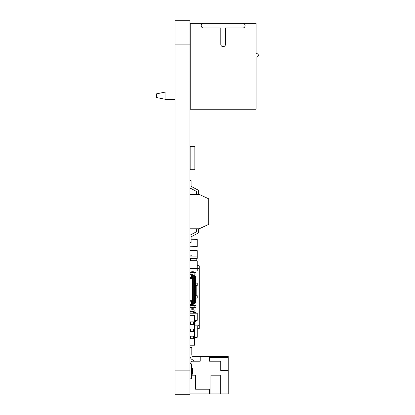 <?xml version="1.0" encoding="UTF-8"?>
<svg xmlns="http://www.w3.org/2000/svg" width="415" height="415" viewBox="0 0 415 415"><rect width="100%" height="100%" fill="white"/><g stroke="black" fill="none" stroke-linecap="round" stroke-linejoin="round"><path stroke-width="0.62" d="M174.995 370.891L174.995 394.25L189.935 394.25L189.935 370.891L174.995 370.891L174.995 20.75L189.935 20.75L174.995 20.75L189.935 20.75L189.935 370.891M200.206 356.713L193.67 356.713A1.868 1.868 0 0 1 191.803 354.846A1.868 1.868 0 0 0 193.67 356.713A1.868 1.868 0 0 1 191.803 354.846L191.803 347.376L189.935 347.376M189.935 355.629A4.669 4.669 0 0 0 192.607 359.846L193.483 360.262L192.607 359.846L193.483 360.262L193.483 361.195M189.935 393.877L210.945 393.877L210.945 375.202L220.282 375.202L220.282 393.877L228.219 393.877L228.219 370.533L220.749 370.533L220.749 361.195L209.544 361.195L209.544 356.526L200.206 356.526L200.206 361.195L191.336 361.195L191.336 361.662L190.869 361.662L190.869 363.898M209.544 393.877L209.544 389.208L195.538 389.208L195.538 375.202L191.616 375.202M193.483 360.262L192.607 359.846L193.483 360.262M191.803 354.846A1.868 1.868 0 0 0 193.67 356.713A1.868 1.868 0 0 1 191.803 354.846A1.868 1.868 0 0 0 193.67 356.713A1.868 1.868 0 0 1 191.803 354.846M209.544 356.526L228.219 356.526L228.219 370.533M220.282 393.877L210.945 393.877M228.219 357.46L209.544 357.46M195.538 297.223L195.538 302.644L195.538 300.87L194.977 300.87L194.977 303.204A0.56 0.56 0 0 0 195.538 302.644A0.56 0.56 0 0 1 194.977 303.204L194.604 303.391L194.604 275.965M189.935 304.605L192.643 304.605L192.643 276.592L191.523 276.592L191.523 278.647L189.935 278.647L191.523 278.647L191.523 277.526L189.935 277.526M191.523 276.592L191.523 274.725L189.935 274.725M192.643 302.737L191.523 302.737L191.523 300.683L189.935 300.683L191.523 300.683L191.523 301.804L189.935 301.804M195.538 278.46L194.977 278.46L194.791 300.87L194.604 275.939L194.977 276.125A0.56 0.56 0 0 1 195.538 276.686L195.538 300.87M194.604 278.009L194.604 303.484M194.417 275.659L193.343 275.659L193.343 278.46L194.417 278.46L194.417 275.659L194.604 278.475L194.977 278.46L194.977 276.125A0.56 0.56 0 0 1 195.538 276.686M194.604 303.386L194.604 300.87M192.648 300.896L194.417 300.87L194.604 278.475M192.643 278.434L193.343 278.46L193.343 303.671L194.417 303.671M192.643 274.958L193.343 275.659L192.643 274.958L196.005 274.958L196.005 270.99M193.343 303.671L192.643 304.371M192.643 276.592L192.643 274.725L191.523 274.725M191.523 304.605L191.523 302.737M196.985 320.525L194.604 320.525L197.218 320.292L197.218 313.195L197.218 320.292M189.935 313.195L197.218 313.195M190.169 312.962L196.985 312.962M196.985 268.235L190.169 268.235L197.218 268.002L197.218 260.905L197.218 268.002M189.935 260.905L197.218 260.905M190.169 260.672L196.985 260.672M195.538 283.129L197.218 283.129L197.218 285.463L196.985 283.129M195.538 285.463L196.985 285.463M197.032 295.734L197.032 285.463M195.538 295.734L197.218 295.734L197.218 298.069L196.985 295.734M195.631 298.069L196.985 298.069M189.935 258.384L189.935 256.05M190.169 256.05L197.218 256.05L197.218 250.634L197.218 258.384L196.985 256.05M190.169 258.384L196.985 258.384M190.122 268.655L190.122 268.23M190.122 260.677L190.122 258.384M197.032 268.655L197.032 268.23M197.032 260.677L197.032 258.384M189.935 270.99L189.935 268.655M190.169 268.655L197.218 268.655L197.218 270.99L196.985 268.655M190.169 270.99L196.985 270.99M189.935 250.634L197.218 250.634M190.169 250.401L196.985 250.401M196.985 246.759L190.169 246.759L197.218 246.526L197.218 239.429L197.218 246.526M196.985 239.196L191.113 239.196L197.218 239.429M190.869 363.431L189.935 363.431M189.935 378.838L191.616 378.838L191.616 363.898L189.935 363.898M191.616 368.567L192.55 368.567L192.55 374.169L191.616 374.169M242.749 23.323L256.055 23.323L256.055 53.67L256.755 53.67A1.634 1.634 0 0 1 258.389 55.304A1.634 1.634 0 0 1 256.755 56.933L256.055 56.933L256.055 109.223L190.226 109.223L190.226 23.323L203.532 23.323A2.334 2.334 0 0 0 201.197 25.657A2.334 2.334 0 0 0 203.532 27.992L220.806 27.992L220.806 44.332A2.334 2.334 0 0 0 223.14 46.667A2.334 2.334 0 0 0 225.475 44.332L225.475 27.992L242.749 27.992A2.334 2.334 0 0 0 245.083 25.657A2.334 2.334 0 0 0 242.749 23.323L203.532 23.323M197.275 23.323L242.983 23.323M174.995 99.418L165.948 99.418L165.948 91.948L174.995 91.948M189.935 91.948L190.226 91.948M190.226 99.418L189.935 99.418M165.948 91.948L156.611 93.816L156.611 97.551L165.948 99.418M189.935 146.339L195.071 146.339L195.071 169.683L189.935 169.683M193.67 321.89L193.67 324.369L193.67 321.89L190.402 321.89L190.402 324.369M193.67 329.043L193.67 331.523L193.67 329.043L190.402 329.043L190.402 331.523M190.402 336.192L190.402 338.676L193.67 338.676L193.67 336.192L193.67 338.687M189.935 338.687L194.137 338.687L194.137 345.223L194.604 345.223L194.604 315.343L194.137 315.343L194.137 321.874L189.935 321.874M194.137 345.223L189.935 345.223M189.935 331.523L194.137 331.523L194.137 336.192L189.935 336.192M189.935 324.369L194.137 324.369L194.137 329.038L189.935 329.038M194.137 315.343L189.935 315.343M190.869 311.141L190.869 309.974M190.869 307.639L190.869 305.305M190.869 274.725L190.869 272.624M197.218 265.413L199.273 265.849L199.273 268.655L197.032 268.417M194.137 274.958L194.137 272.624M194.137 307.639L194.137 305.305M194.137 312.308L194.137 309.974M190.122 259.857A2.801 2.801 0 0 1 189.935 258.851M189.935 255.116L191.803 255.116L191.803 256.05M197.218 328.856L199.273 328.421L199.273 268.655M196.005 325.848L196.005 320.525M195.538 279.627L196.005 279.627L196.005 274.958M193.95 312.308L196.005 312.308L196.005 298.069M196.005 283.129L196.005 279.627M197.042 325.853L199.273 325.614M189.935 323.98L190.122 324.369M194.604 323.98L196.005 323.98M194.604 321.646L196.005 321.646M189.935 272.624L196.005 272.624M195.538 277.293L196.005 277.293M195.538 281.961L196.005 281.961M189.935 309.974L196.005 309.974M189.935 307.639L196.005 307.639M189.935 305.305L196.005 305.305M195.434 302.971L196.005 302.971M195.631 300.636L196.005 300.636M195.631 298.302L196.005 298.302M196.005 312.962L196.005 312.308M191.803 272.624L191.803 270.99M191.803 309.974L191.803 307.639M191.803 305.305L191.803 304.605M190.122 321.874L190.122 323.975L190.402 323.975M193.95 312.962L193.95 311.515L193.577 311.141L190.122 311.141L190.122 312.967M193.483 311.608L193.67 312.962M190.122 322.273L190.402 322.273M190.122 322.554L190.402 322.554M190.122 323.695L190.402 323.695M190.122 311.691L193.483 311.691L193.483 311.141M193.483 311.691L193.483 312.962M190.122 311.971L193.483 311.971M196.985 337.519L194.604 337.519L197.218 337.286L197.218 326.081L194.604 325.848L196.985 325.848M197.218 337.286L197.218 326.081M189.935 194.402L199.205 194.402L208.693 198.827L208.693 224.365L199.205 228.79L189.935 228.79M189.935 180.598L191.113 180.598L191.113 186.387L198.365 190.21M191.113 186.387L198.375 190.215L198.375 194.402M196.409 194.402L196.409 191.377L189.935 187.969M196.409 228.79L196.409 231.819L189.935 235.232M189.935 242.599L191.113 242.599L191.113 236.809L198.375 232.986L198.375 228.79M191.113 236.809L198.365 232.991M189.935 44.099L174.995 44.099M189.935 275.005L191.523 275.005M189.935 304.325L191.523 304.325M196.798 295.734L196.798 285.463M190.355 268.655L190.355 268.235M190.355 260.672L190.355 258.384M196.798 268.655L196.798 268.235M196.798 260.672L196.798 258.384M190.169 146.339L190.169 169.683M194.837 146.339L194.837 169.683M193.203 272.624L193.203 270.99M192.736 272.624L192.736 270.99M193.203 275.648L193.203 274.958M192.736 275.306L192.736 274.958M193.203 309.974L193.203 307.639M192.736 309.974L192.736 307.639M193.203 305.305L193.203 303.687M192.736 305.305L192.736 304.024"/></g></svg>
